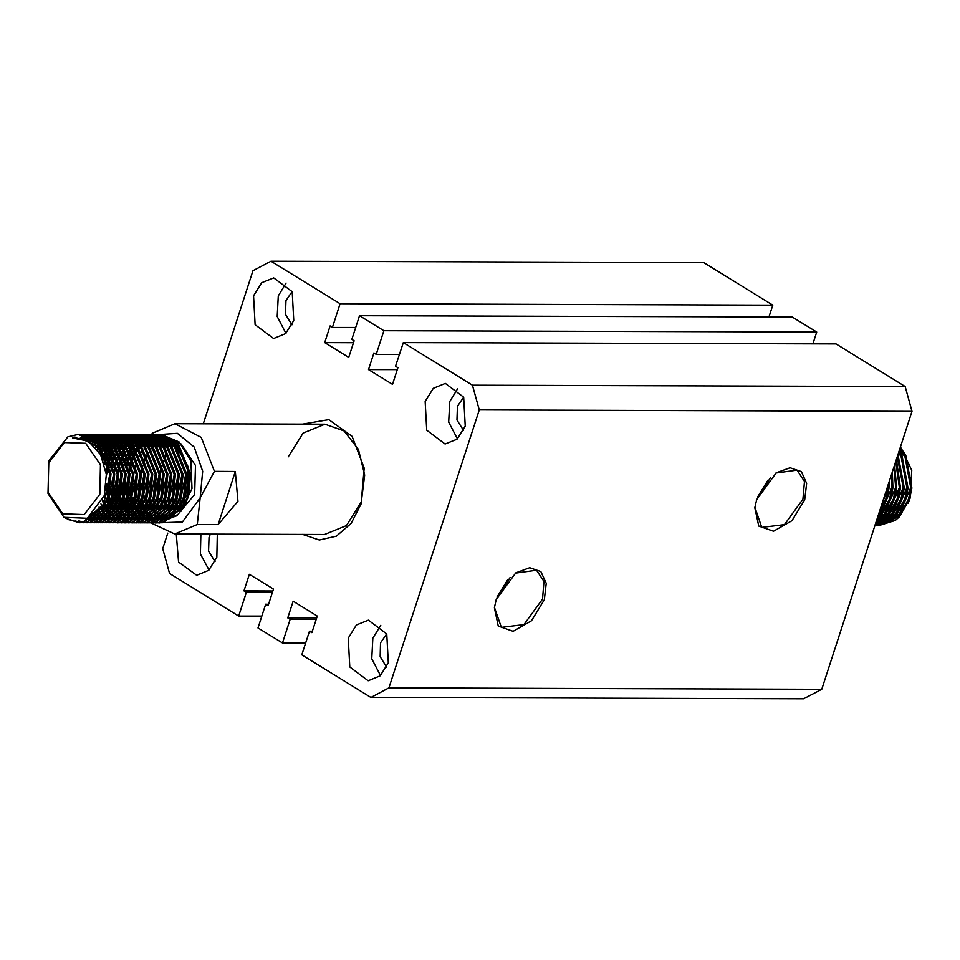 <?xml version="1.0" encoding="UTF-8"?>
<svg xmlns="http://www.w3.org/2000/svg" width="960" height="960" viewBox="0 0 960 960"><rect width="100%" height="100%" fill="white"/><g stroke="black" fill="none" stroke-linecap="round" stroke-linejoin="round"><path stroke-width="1.44" d="M302.82 424.116L328.812 419.604L352.032 436.26L364.236 468.156L361.128 504.024L351.084 523.476L336.384 536.1L319.296 539.94L302.472 534.408M151.128 435.072L152.436 433.236L175.008 423.72L201.24 437.364L214.476 471.42L235.356 471.48L237.912 501.396L218.112 524.544L197.244 524.472L174.66 534L324.6 534.48L346.44 525.624L361.272 501.792L364.656 475.056L358.392 449.364L343.992 430.92L324.948 424.188L303.108 433.044L288.276 456.876M756.684 499.536L754.824 507.732L758.724 526.068L773.568 531.252L791.964 520.716L804.768 499.68L806.688 483.36L801.3 471.6L790.128 467.724L776.304 472.824L756.684 499.536M754.884 507.3L761.784 527.388L784.404 524.604L802.956 499.14L804.48 481.428L796.98 470.184L775.944 473.064M756.372 500.52L770.568 477.456M757.572 497.004L767.964 480.12M496.2 599.544L494.34 607.752L498.252 626.076L513.084 631.272L531.48 620.724L544.296 599.7L546.216 583.368L540.828 571.608L529.644 567.732L515.82 572.832L496.2 599.544M494.4 607.308L501.312 627.396L523.92 624.624L542.484 599.148L543.996 581.448L536.496 570.192L515.46 573.084M495.888 600.54L510.084 577.464M497.1 597.012L507.48 580.128M425.136 401.388L426.708 430.212L445.116 444.06L457.128 439.2L465.276 426.084L463.704 397.248L445.296 383.4L433.284 388.272L425.136 401.388M457.62 388.656L449.808 401.46L448.704 422.1L457.464 438.888M463.656 397.164L457.464 406.176L457.02 419.976L463.548 430.428M348.216 638.1L349.8 666.924L368.196 680.772L380.208 675.9L388.368 662.796L386.784 633.96L368.388 620.112L356.376 624.984L348.216 638.1M380.712 625.368L372.888 638.172L371.796 658.812L380.556 675.6M386.748 633.876L380.556 642.888L380.112 656.688L386.64 667.14M176.232 534.012L178.572 562.044L196.644 575.232L208.668 570.36L216.816 557.256L217.332 534.132M200.904 534.084L200.412 554.028L209.004 570.048M210.348 534.12L209.004 537.348L208.56 551.136L215.088 561.588M253.584 295.836L255.168 324.672L273.564 338.52L285.576 333.648L293.736 320.544L292.152 291.708L273.756 277.86L261.744 282.732L253.584 295.836M286.068 283.116L278.256 295.92L277.152 316.56L285.912 333.336M292.104 291.612L285.924 300.636L285.48 314.424L291.996 324.876M203.244 423.804L252.972 270.744L270.996 261.228L703.728 262.596L772.86 305.124L769.02 316.956M270.996 261.228L340.128 303.768L332.436 327.432L330.072 325.98L324.672 342.6L348.756 357.42L354.156 340.8L351.792 339.336L359.472 315.672L792.204 317.028L816.66 332.076L383.928 330.708L376.236 354.384L373.872 352.92L368.472 369.54L392.556 384.36L397.956 367.74L395.58 366.288L403.272 342.612L472.416 385.152L479.28 409.968L388.968 687.888L370.956 697.404L301.824 654.876L309.504 631.2L311.88 632.664L317.28 616.044L293.196 601.224L287.796 617.844L290.16 619.296L282.468 642.972L258.024 627.924L265.716 604.248L268.08 605.712L273.48 589.092L249.396 574.272L243.996 590.892L246.36 592.356L238.68 616.02L169.536 573.492L162.672 548.664L167.724 533.148M812.82 343.908L816.66 332.076M403.272 342.612L836.004 343.98L905.136 386.508L912 411.336L821.7 689.256L803.676 698.772L370.956 697.404M772.86 305.124L340.128 303.768M359.472 315.672L383.928 330.708M905.136 386.508L472.416 385.152M305.664 643.044L282.468 642.972M261.864 616.092L238.68 616.02M912 411.336L479.28 409.968M821.7 689.256L388.968 687.888M268.548 604.26L265.716 604.248M272.4 592.428L246.36 592.356M272.868 590.988L243.996 590.892M316.2 619.38L290.16 619.296M316.668 617.928L287.796 617.844M312.348 631.212L309.504 631.2M399.432 354.456L376.236 354.384M397.344 369.636L368.472 369.54M353.544 342.684L324.672 342.6M355.632 327.504L332.436 327.432M107.388 460.872L93.12 441.768L73.164 437.28L72.708 438.024L88.284 441.18L100.572 454.56L106.368 474.48L104.256 495.612L87.408 518.28L63.984 517.356L48 493.548L48.828 460.776L67.872 436.752L78.18 434.436L95.64 441.66L107.388 460.872L110.064 473.964L107.748 496.524L103.512 506.34L82.44 522.432L79.104 522.672L65.34 518.148M68.748 519.696L79.992 522.672L83.328 522.432L104.412 506.34L108.636 496.524L110.952 473.964L98.856 444.288L78.276 434.436M79.824 434.484L81.276 434.448L101.748 444.3L113.856 473.976L111.54 496.536L107.316 506.352L86.232 522.444L81.444 522.636M81.888 522.6L87.132 522.444L108.204 506.352L112.44 496.536L114.756 473.976L102.648 444.3L82.176 434.448L80.268 434.52M73.092 437.496L73.728 437.184M81.72 434.688L83.172 434.532M83.616 434.496L85.068 434.46L105.552 444.312L117.648 473.988L115.332 496.548L111.108 506.364L90.036 522.456L85.236 522.648M85.692 522.612L90.924 522.456L112.008 506.364L116.232 496.548L118.548 473.988L106.44 444.312L85.968 434.46L84.072 434.532M83.616 434.568L82.176 434.748M75.024 436.98L73.164 437.964M87.42 434.508L88.872 434.472L109.344 444.324L121.452 474L119.136 496.56L114.9 506.376L93.828 522.468L89.04 522.66M90.936 522.708L94.716 522.468L115.8 506.376L120.024 496.56L122.34 474L110.244 444.324L89.316 434.472M91.212 434.52L92.664 434.484L113.136 444.336L125.244 474.012L122.928 496.572L118.704 506.388L97.62 522.48L92.832 522.672M94.728 522.72L98.52 522.48L119.592 506.388L123.828 496.572L126.144 474.012L114.036 444.336L93.564 434.484L91.656 434.556M91.212 434.592L89.76 434.772M89.316 434.844L87.864 435.144M87.42 435.252L85.968 435.672M82.272 437.172L80.46 438.156M95.004 434.532L96.456 434.496L116.94 444.348L129.036 474.024L126.72 496.584L122.496 506.4L101.412 522.492L96.624 522.684M98.532 522.732L102.312 522.492L123.396 506.4L127.62 496.584L129.936 474.024L117.828 444.348L97.356 434.496L95.46 434.568M98.808 434.544L100.26 434.508L120.732 444.36L132.84 474.036L130.524 496.596L126.288 506.412L105.216 522.504L100.428 522.696M100.872 522.66L106.104 522.504L127.188 506.412L131.412 496.596L133.728 474.036L121.62 444.36L101.148 434.508L99.252 434.58M98.808 434.616L97.356 434.796M96.912 434.868L95.46 435.168M95.004 435.276L93.552 435.696M93.108 435.852L91.656 436.392M91.212 436.572L89.76 437.256M87.324 438.612L85.596 439.788M102.6 434.556L104.052 434.52L124.524 444.372L136.632 474.048L134.316 496.608L130.092 506.424L109.008 522.516L104.22 522.708M106.116 522.756L109.908 522.516L130.98 506.424L135.216 496.608L137.532 474.048L125.424 444.372L104.952 434.52L103.044 434.592M106.392 434.568L107.844 434.532L128.316 444.384L140.424 474.06L138.108 496.62L133.884 506.436L112.8 522.528L108.012 522.72M109.908 522.768L113.7 522.528L134.784 506.436L139.008 496.62L141.324 474.06L129.216 444.384L108.744 434.532L106.848 434.604M91.728 443.604L92.928 442.44M110.196 434.58L111.648 434.544L132.12 444.396L144.228 474.072L141.912 496.632L137.676 506.448L116.604 522.54L111.816 522.732M112.26 522.696L117.492 522.54L138.576 506.448L142.8 496.632L145.116 474.072L133.008 444.396L112.536 434.544L110.64 434.616M113.988 434.592L115.44 434.556L135.912 444.408L148.02 474.084L145.704 496.644L141.48 506.46L120.396 522.552L115.608 522.744M117.504 522.792L121.296 522.552L142.368 506.46L146.604 496.644L148.92 474.084L136.812 444.408L116.34 434.556L114.432 434.628M95.892 447.696L97.356 445.812M98.772 444.204L100.236 442.728M117.78 434.604L119.232 434.568L139.704 444.42L151.812 474.096L149.496 496.656L145.272 506.472L124.188 522.564L119.4 522.756M121.296 522.804L125.088 522.564L146.172 506.472L150.396 496.656L152.712 474.096L140.604 444.42L119.676 434.568M97.92 450.3L99.432 448.044M100.668 446.424L102.12 444.708M121.584 434.616L123.036 434.58L143.508 444.432L155.616 474.108L153.3 496.668L149.064 506.484L127.992 522.576L123.204 522.768M125.1 522.816L128.88 522.576L149.964 506.484L154.188 496.668L156.504 474.108L144.396 444.432L123.48 434.58M99.924 453.42L101.484 450.672M102.552 449.016L104.016 447.012M104.46 446.436L105.912 444.72M125.376 434.628L126.828 434.592L147.3 444.444L159.408 474.12L157.092 496.68L152.868 506.496L131.784 522.588L126.996 522.78M127.44 522.744L132.684 522.588L153.756 506.496L157.992 496.68L160.296 474.12L148.2 444.444L127.716 434.592L125.82 434.664M125.376 434.7L123.924 434.88M123.48 434.952L122.028 435.252M121.584 435.36L120.132 435.78M119.676 435.936L118.224 436.476M117.78 436.656L116.328 437.34M115.884 437.568L114.432 438.372M113.976 438.648L112.524 439.608M112.08 439.932L110.616 441.06M110.172 441.444L108.72 442.752M108.264 443.196L106.812 444.72M106.368 445.224L104.904 447.012M104.46 447.6L102.996 449.7M102.156 451.032L100.392 454.248M101.916 457.26L103.716 453.432M104.448 452.1L105.9 449.712M106.356 449.028L107.808 447.024M108.252 446.448L108.744 445.848M129.168 434.64L130.62 434.604L151.092 444.456L163.2 474.132L160.884 496.692L156.66 506.508L135.576 522.6L130.788 522.792M132.684 522.84L136.476 522.6L157.56 506.508L161.784 496.692L164.1 474.132L151.992 444.456L131.52 434.604L129.624 434.676M129.168 434.712L127.716 434.892M113.964 441.456L112.512 442.764M109.236 446.34L108.708 447.024M108.252 447.612L106.8 449.712M106.344 450.42L104.892 452.916M104.196 454.248L102.384 458.316M103.884 462.288L105.756 457.176M106.332 455.856L107.784 452.928M108.24 452.112L109.692 449.724M110.148 449.04L110.82 448.08M112.056 446.46L112.536 445.86M113.952 444.252L115.416 442.776M132.972 434.652L134.412 434.616L154.896 444.468L166.992 474.144L164.688 496.704L160.452 506.52L139.38 522.612L134.592 522.804M136.488 522.852L140.268 522.612L161.352 506.52L165.576 496.704L167.892 474.144L155.784 444.468L135.312 434.616L133.416 434.688M132.972 434.724L131.52 434.904M115.86 443.22L114.408 444.744M113.04 446.352L112.5 447.036M111.312 448.656L110.592 449.724M110.148 450.432L108.684 452.928M108.24 453.78L106.776 456.876M106.236 458.184L104.352 463.776M108.216 460.68L109.68 456.888M110.124 455.868L111.588 452.94M112.032 452.124L112.872 450.708M113.94 449.052L114.624 448.092M115.848 446.472L117.3 444.756M119.664 442.368L121.116 441.096M121.56 440.736L123.012 439.644M123.468 439.332L124.92 438.408M125.364 438.144L126.816 437.364M127.272 437.148L128.724 436.512M129.168 436.332L130.62 435.816M131.064 435.672L132.516 435.288M132.972 435.192L134.412 434.916M134.868 434.856L136.32 434.7M136.764 434.664L138.216 434.628L158.688 444.48L170.796 474.156L168.48 496.716L164.256 506.532L143.172 522.624L138.384 522.816M140.28 522.864L144.072 522.624L165.144 506.532L169.368 496.716L171.684 474.156L159.588 444.48L139.104 434.628L137.208 434.7M136.764 434.736L135.312 434.916M117.744 445.26L116.292 447.048M115.104 448.668L114.384 449.736M113.352 451.404L112.476 452.94M112.032 453.792L110.568 456.888M110.124 457.968L108.66 462.06M112.008 460.692L113.472 456.9M113.928 455.88L114.9 453.876M115.836 452.136L116.664 450.72M117.732 449.064L119.196 447.06M119.64 446.484L120.132 445.884M140.556 434.676L142.008 434.64L162.48 444.492L174.588 474.168L172.272 496.728L168.048 506.544L146.964 522.636L142.176 522.828M144.072 522.876L147.864 522.636L168.948 506.544L173.172 496.728L175.488 474.168L163.38 444.492L142.908 434.64L141.012 434.712M140.556 434.748L139.104 434.928M120.624 446.376L120.084 447.06M118.908 448.68L118.188 449.748M117.144 451.416L116.28 452.952M115.368 454.716L114.372 456.9M113.916 457.98L112.872 460.788M115.812 460.704L116.904 457.788M117.72 455.892L118.692 453.888M119.628 452.148L120.468 450.732M121.536 449.076L122.208 448.116M123.444 446.496L123.924 445.896M144.36 434.688L145.8 434.652L166.284 444.504L178.38 474.18L176.064 496.74L171.84 506.556L150.768 522.648L145.98 522.84M146.424 522.804L151.656 522.648L172.74 506.556L176.964 496.74L179.28 474.18L167.172 444.504L146.7 434.652L144.804 434.724M119.604 460.716L121.068 456.924M121.512 455.904L122.976 452.976M123.42 452.16L124.884 449.772M125.328 449.088L126.78 447.084M127.236 446.508L128.688 444.792M129.144 444.3L130.596 442.824M131.052 442.404L132.504 441.132M132.948 440.772L134.4 439.68M134.856 439.368L136.308 438.444M136.752 438.18L138.204 437.4M138.66 437.184L140.112 436.548M140.556 436.368L142.008 435.852M142.452 435.708L143.904 435.324M144.36 435.228L145.8 434.952M146.256 434.892L147.708 434.736M148.152 434.7L149.604 434.664L170.076 444.516L182.184 474.192L179.868 496.752L175.644 506.568L154.56 522.66L149.772 522.852M151.668 522.9L155.46 522.66L176.532 506.568L180.756 496.752L183.072 474.192L170.976 444.516L150.492 434.664L148.596 434.736M151.944 434.712L153.396 434.676L173.868 444.528L185.976 474.204L183.66 496.764L179.436 506.58L158.352 522.672L153.564 522.864M155.46 522.912L159.252 522.672L180.336 506.58L184.56 496.764L186.876 474.204L174.768 444.528L154.296 434.676L152.388 434.748M151.944 434.784L150.492 434.964M132.936 445.308L131.472 447.096M131.028 447.684L129.576 449.784M129.12 450.492L127.668 452.988M126.756 454.752L125.76 456.936M124.956 458.88L124.26 460.824M127.2 460.74L128.292 457.824M129.108 455.928L130.56 453M131.016 452.184L132.468 449.796M132.924 449.112L134.376 447.108M134.832 446.532L135.312 445.932M155.736 434.724L157.188 434.688L177.672 444.54L189.768 474.216L187.452 496.776L183.228 506.592L162.156 522.684L157.356 522.876M157.812 522.84L163.044 522.684L184.128 506.592L188.352 496.776L190.668 474.216L178.56 444.54L158.088 434.688L156.192 434.76M81 522.6L74.364 520.992M75.456 521.076L81.444 522.552M84.792 522.612L83.34 522.432M82.896 522.36L78.216 521.028M78.936 520.968L83.34 522.276M83.796 522.36L85.236 522.564M88.344 517.752L90.948 519.456M91.392 519.708L92.844 520.452M93.288 520.656L94.74 521.256M95.184 521.412L96.636 521.88M97.08 522L98.532 522.324M98.976 522.408L100.428 522.612M94.464 512.892L96.66 515.196M97.104 515.604L98.544 516.864M99 517.224L100.44 518.292M100.884 518.592L102.336 519.492M102.78 519.744L104.232 520.488M104.676 520.692L106.128 521.292M106.572 521.448L108.024 521.916M108.468 522.036L109.92 522.36M110.364 522.444L111.816 522.648M102.372 500.796L104.28 504.948M104.724 505.788L106.164 508.248M106.608 508.932L108.048 510.972M108.504 511.548L109.944 513.276M110.388 513.768L111.84 515.232M112.284 515.652L113.736 516.912L111.996 515.916M114.18 517.272L115.62 518.34M116.076 518.64L117.516 519.54M117.972 519.792L119.412 520.524M119.856 520.74L121.308 521.34M121.752 521.496L123.204 521.964M123.648 522.084L125.1 522.408M125.544 522.492L126.996 522.696M134.136 522.768L132.696 522.588M132.24 522.516L130.8 522.216M130.344 522.108L128.904 521.676M128.448 521.52L127.008 520.956M126.552 520.752L125.112 520.056M124.668 519.804L123.216 518.952M122.772 518.664L121.32 517.632M120.876 517.296L119.424 516.084M118.98 515.676L117.528 514.26M117.084 513.792L115.644 512.124M115.2 511.572L113.748 509.616M113.304 508.956L111.864 506.604M111.42 505.812L109.98 502.932M109.536 501.936L108.096 498.18M107.652 496.812L105.828 488.88M105.84 470.292L107.76 462.06M108.204 463.584L106.296 473.736M137.94 522.78L136.488 522.6M119.868 512.652L119.436 512.136M118.176 510.516L117.552 509.628M117.096 508.968L115.656 506.616M115.212 505.824L113.772 502.944M112.956 501.06L111.888 498.192M111.444 496.824L110.016 491.124M109.572 488.568L109.632 470.352M110.088 467.808L111.564 462.072M141.732 522.792L140.28 522.612M123.66 512.664L123.228 512.148M121.98 510.528L121.344 509.64M120.9 508.98L119.46 506.628M118.512 504.912L117.576 502.956M117.12 501.96L115.692 498.204M114.984 495.96L113.808 491.136M113.376 488.58L113.424 470.364M113.88 467.82L115.356 462.084M145.524 522.804L144.072 522.624M127.452 512.676L127.032 512.16M126.588 511.608L125.136 509.652M124.056 507.996L123.252 506.64M122.808 505.848L121.368 502.968M120.924 501.972L119.484 498.216M119.04 496.848L117.612 491.148M117 487.38L117.228 470.376M117.684 467.832L119.148 462.096M120.468 460.812L120.048 462.096M119.592 463.62L118.116 470.376M117.66 474.084L117.624 484.908M118.068 488.604L119.496 495.336M119.94 496.848L121.368 500.904M121.812 501.972L123.252 505.008M123.696 505.848L125.148 508.308M125.592 508.992L127.032 511.032M127.476 511.608L128.928 513.336M129.372 513.828L130.812 515.292M131.268 515.712L132.708 516.972L130.98 515.976M133.152 517.332L134.604 518.4M135.048 518.7L136.5 519.6M136.944 519.852L138.396 520.584M138.84 520.8L140.292 521.388M140.736 521.556L142.188 522.024M142.632 522.144L144.084 522.468M144.528 522.552L145.98 522.756M149.328 522.816L147.876 522.636M132.276 513.84L130.824 512.172M129.564 510.552L128.94 509.664M128.484 509.004L127.044 506.652M126.6 505.86L125.16 502.98M124.716 501.984L123.276 498.228M122.832 496.86L121.404 491.16M120.792 487.392L120.84 471.612M121.476 467.844L122.676 462.984M153.12 522.828L151.668 522.648M135.048 512.7L134.616 512.184M133.368 510.564L132.732 509.676M132.288 509.016L130.848 506.664M130.392 505.872L128.952 502.992M128.508 501.996L127.08 498.24M126.636 496.872L125.196 491.172M124.764 488.616L124.644 471.624M125.268 467.856L126.744 462.12M156.912 522.84L155.46 522.66M138.84 512.712L138.42 512.196M137.16 510.576L136.524 509.688M135.444 508.032L134.64 506.676M133.704 504.948L132.756 503.004M132.312 502.008L130.872 498.252M130.428 496.884L129 491.184M128.556 488.628L128.616 470.412M129.072 467.868L130.272 463.008M132.9 458.04L131.436 462.132M130.98 463.656L129.504 470.412M129.048 474.12L129.012 484.944M129.456 488.64L130.884 495.372M131.328 496.884L132.756 500.94M133.2 502.008L134.64 505.044M135.084 505.884L136.536 508.344M136.98 509.028L138.42 511.068M138.864 511.644L140.316 513.372M140.76 513.864L142.2 515.328M142.656 515.748L144.096 517.008M144.54 517.368L145.992 518.436M146.436 518.736L147.888 519.636M148.332 519.888L149.784 520.62M150.228 520.836L151.68 521.424M152.124 521.592L153.576 522.06M154.02 522.18L155.472 522.504M155.916 522.588L157.368 522.792M178.512 509.484L187.104 494.532L188.16 466.728L175.38 445.212M172.896 443.496L167.28 441.024M165.984 440.688L162.504 440.232L164.724 440.22M152.664 442.236L150.792 443.208M150.24 443.544L148.464 444.732M146.796 446.052L146.208 446.568M144.78 447.948L144.036 448.752M142.8 450.204L141.912 451.368M141.408 452.052L139.824 454.536M139.332 455.388L137.772 458.508M137.292 459.624L135.744 463.92M176.652 516L194.688 494.556L195.432 465.504L181.26 444.012M180.48 443.52L174.876 441.036M173.58 440.712L170.1 440.256M165.468 440.58L163.524 441.036M155.508 445.164L153.804 446.592M153.288 447.072L151.632 448.776M150.396 450.228L149.496 451.392M148.428 452.928L147.408 454.56M146.928 455.412L145.356 458.532M144.876 459.648L143.328 463.944M164.28 458.436L165.516 454.644M165.864 453.576L166.932 450.372M167.244 449.472L168.192 446.76M168.456 445.98L169.284 443.676M169.524 443.016L169.92 441.96M99.792 494.256L100.416 464.724L85.704 443.292L64.284 442.5L48.696 462.828L48.084 492.36L62.796 513.792L84.216 514.584L99.792 494.256M135.264 465.576L133.752 474.276M133.788 483.936L135.156 491.772M135.876 494.28L137.136 497.796M137.952 499.668L139.56 502.776M140.064 503.628L141.12 505.272M142.2 506.76L143.124 507.936M144.372 509.34L146.064 511.02M146.592 511.488L148.344 512.892M148.896 513.288L150.72 514.44M156.648 516.828L159.012 517.272M159.816 517.344L162.684 517.38M163.68 517.296L167.58 516.492M169.068 515.976L175.608 512.16M180.96 511.332L192.036 488.52L190.896 461.136L179.148 441.924L161.688 434.7L159.9 434.76M159.456 434.796L158.028 434.976M157.584 435.048L156.144 435.348M151.728 516.996L149.952 516.036L151.644 517.068M152.184 517.356L153.972 518.184M154.536 518.412L156.456 519.072L153.24 519.252M157.08 519.24L159.228 519.696M159.948 519.792L162.576 519.948M163.512 519.936L167.328 519.42M168.876 519.024L176.796 515.028M214.476 471.42L200.172 497.928L202.704 471.204L194.136 447L177.312 433.32L157.788 434.688M142.86 465.6L141.348 474.3M141.384 483.96L142.98 492.648M143.46 494.304L144.732 497.82M145.548 499.692L146.712 502.02M147.648 503.652L149.28 506.1M149.784 506.784L151.44 508.8M151.956 509.364L153.66 511.044M154.188 511.512L155.94 512.916M156.492 513.312L158.316 514.464M161.448 515.976L163.548 516.684M164.232 516.852L165.228 517.068M167.316 517.44L170.268 517.404M171.276 517.32L175.164 516.516M140.76 504.732L141.552 506.316M141.984 507.12L143.376 509.484M143.796 510.156L145.176 512.148M145.596 512.712L146.952 514.416M147.36 514.896L148.692 516.348M149.1 516.768L150.408 518.004M150.804 518.364L152.064 519.42M152.448 519.72L153.648 520.608M154.008 520.848L155.112 521.568M155.424 521.772L156.372 522.324M156.636 522.456L157.248 522.78M157.428 522.876L182.34 522L200.172 497.928L197.244 524.472M174.66 534L150.696 522.888M143.796 513.72L142.644 511.68M141.672 509.772L141.084 508.56M140.244 506.628L139.488 504.768M139.104 503.748L137.844 499.956M156.504 484.752L159.432 474.36M160.092 472.092L161.916 465.996M162.408 464.376L163.572 460.644M218.112 524.544L235.356 471.48M130.992 460.752L132.456 456.96M132.9 455.94L134.364 453.012M134.808 452.196L136.272 449.808M136.716 449.124L137.4 448.164M138.624 446.544L139.116 445.944M159.54 434.736L160.992 434.7L181.464 444.552L190.896 461.136M139.608 446.436L139.068 447.12M138.624 447.708L137.16 449.808M136.716 450.516L135.252 453.012M134.808 453.864L133.344 456.96M80.148 438.096L98.628 447.12L109.776 474.348L103.812 504.048L87.84 518.04M80.952 438.252L86.496 438.3M97.044 442.44L102.42 447.132L113.568 474.36L107.604 504.06L97.536 515.208M94.908 516.732L85.884 519.036M82.5 438.648L86.064 438.156M92.22 438.66L98.064 440.796M100.836 442.452L106.224 447.144L117.36 474.372L111.408 504.072L101.328 515.22M98.7 516.744L93.168 518.652M91.944 518.856L86.268 518.856M84.216 439.224L87.048 438.504M91.356 438.132L94.728 438.42M96.012 438.672L101.856 440.808M104.628 442.464L110.016 447.156L121.164 474.384L115.2 504.084L105.132 515.232M102.504 516.756L96.96 518.664M95.736 518.868L92.508 519.06M91.668 519.024L87.36 518.304M86.016 439.98L88.452 439.092M91.752 438.372L94.272 438.156M95.16 438.144L98.52 438.432M99.816 438.684L105.648 440.82M108.432 442.476L113.808 447.168L124.956 474.396L118.992 504.096L108.924 515.244M106.296 516.768L100.764 518.676M96.972 519.072L96.3 519.072M95.46 519.036L93.024 518.748M92.328 518.604L88.764 517.5M87.828 440.916L90.06 439.884M92.712 438.972L94.848 438.492M95.556 438.384L98.076 438.156M98.952 438.156L102.324 438.444M103.608 438.696L109.452 440.832M112.224 442.488L117.612 447.18L128.748 474.408L122.796 504.108L112.716 515.256M110.088 516.78L104.556 518.688M103.332 518.892L100.104 519.084M99.252 519.048L96.816 518.76M95.292 518.424L94.044 518.052M93.444 517.848L90.324 516.468M89.676 442.068L91.752 440.868M93.96 439.848L95.88 439.176M96.504 438.984L98.64 438.504M99.348 438.396L101.868 438.168M102.744 438.168L106.116 438.456M107.4 438.708L113.244 440.844M116.016 442.5L121.404 447.192L132.552 474.42L126.588 504.12L116.52 515.268M113.892 516.78L108.348 518.7M107.124 518.904L103.896 519.096M103.056 519.06L100.608 518.772M99.924 518.628L97.848 518.064M97.236 517.86L95.352 517.092M94.788 516.816L91.98 515.184M91.524 443.436L93.516 442.044M95.376 440.964L97.176 440.1M97.752 439.86L99.684 439.188M100.296 438.996L102.432 438.516M103.14 438.408L105.66 438.18M106.548 438.18L109.908 438.468M111.204 438.72L117.036 440.856M119.82 442.512L125.196 447.204L136.344 474.432L130.38 504.132L120.312 515.28M117.684 516.792L112.152 518.712M106.848 519.072L104.412 518.784M103.716 518.64L101.64 518.076M101.028 517.872L99.144 517.104M98.592 516.828L96.816 515.868M96.288 515.532L93.696 513.648M93.384 445.056L95.316 443.448M96.912 442.32L98.628 441.276M99.168 440.976L100.98 440.112M101.544 439.872L103.476 439.2M104.1 439.008L106.236 438.528M106.944 438.42L109.464 438.192M110.34 438.192L113.712 438.48M114.996 438.732L120.84 440.868M123.612 442.524L129 447.216L140.136 474.444L134.172 504.144L124.104 515.292M121.476 516.804L115.944 518.724M112.74 519.108L111.492 519.12M110.64 519.084L108.204 518.796M107.52 518.652L105.432 518.088M104.832 517.884L102.948 517.116M102.384 516.84L100.608 515.88M100.08 515.544L98.388 514.368M97.872 513.972L95.448 511.824M95.244 446.964L97.152 445.092M98.52 443.928L100.188 442.68M100.704 442.332L102.432 441.288M102.972 440.988L104.772 440.124M105.348 439.884L107.268 439.212M107.892 439.02L110.028 438.54M110.736 438.432L113.256 438.204M114.132 438.204L117.504 438.492M118.788 438.744L124.632 440.88M127.404 442.536L132.792 447.228L143.94 474.456L137.976 504.156L127.908 515.304M125.28 516.816L119.736 518.736M118.512 518.94L115.284 519.132M114.444 519.096L111.996 518.808M111.312 518.664L109.236 518.1M108.624 517.896L106.74 517.128M106.176 516.852L104.412 515.892M103.872 515.556L102.18 514.38M101.676 513.984L100.032 512.58M99.528 512.112L97.236 509.652M97.116 449.208L99 447.024M100.176 445.824L101.808 444.36M102.312 443.94L103.98 442.692M104.508 442.344L106.224 441.3M106.764 441L108.564 440.136M109.14 439.896L111.072 439.224M111.684 439.032L113.82 438.552M114.528 438.444L117.048 438.216M117.924 438.216L121.296 438.504M131.196 442.548L136.584 447.24L147.732 474.468L141.768 504.168L131.7 515.316M129.072 516.828L123.54 518.748M122.304 518.952L119.076 519.144M118.236 519.108L115.8 518.82M115.104 518.676L113.028 518.112M112.416 517.908L110.532 517.14M109.968 516.864L108.204 515.904M107.676 515.568L105.984 514.392M105.468 513.996L103.824 512.592M103.332 512.124L101.724 510.468M101.232 509.904L99.048 507.06M98.988 451.872L100.872 449.268M101.88 448.044L103.476 446.328M103.98 445.836L105.6 444.372M106.116 443.952L107.772 442.704M108.3 442.356L110.016 441.312M110.556 441.012L112.368 440.148M112.932 439.908L114.612 439.308M115.488 439.044L117.528 438.588M135 442.56L140.388 447.252L151.524 474.48L145.56 504.18L135.492 515.328M132.864 516.84L127.332 518.76M126.108 518.964L122.88 519.156M122.028 519.12L119.592 518.832M118.908 518.688L116.82 518.124M116.22 517.92L114.336 517.152M111.468 515.58L109.776 514.404M109.26 514.008L107.628 512.604M107.124 512.136L105.516 510.48M105.036 509.916L103.452 507.924M102.972 507.264L100.884 503.916M100.86 455.1L102.756 451.92M103.608 450.684L105.192 448.632M105.672 448.056L107.28 446.34M107.772 445.848L109.404 444.384M109.908 443.964L111.576 442.716M112.092 442.368L113.82 441.324M114.36 441.024L116.16 440.16M116.736 439.92L118.656 439.236M119.28 439.056L121.416 438.576M122.124 438.468L124.644 438.24M125.52 438.24L128.892 438.528M130.176 438.78L136.02 440.916M138.792 442.572L144.18 447.264L155.328 474.492L149.364 504.192L139.296 515.34M136.668 516.852L131.124 518.772M129.9 518.976L126.672 519.168M125.832 519.132L123.384 518.844M122.7 518.7L120.624 518.136M120.012 517.932L118.128 517.164M117.564 516.888L115.8 515.928M115.26 515.592L113.568 514.416M113.064 514.02L111.42 512.616M110.916 512.148L109.32 510.492M108.828 509.928L107.256 507.936M106.776 507.276L105.216 504.864M104.748 504.048L102.732 499.944M102.732 459.144L104.664 455.088M105.372 453.84L106.92 451.38M107.412 450.696L108.984 448.644M109.476 448.068L111.072 446.352M111.564 445.86L113.196 444.396M113.7 443.976L115.368 442.728M115.884 442.38L117.612 441.336M118.152 441.036L119.952 440.172M120.528 439.932L122.448 439.248M123.072 439.068L125.208 438.588M125.916 438.48L128.436 438.252M129.312 438.252L132.684 438.54M133.968 438.792L139.812 440.928M142.584 442.584L147.972 447.276L159.12 474.504L153.156 504.204L143.088 515.352M140.46 516.864L134.916 518.784M133.692 518.988L130.464 519.18M129.624 519.144L127.188 518.856M126.492 518.712L124.416 518.148M123.804 517.944L121.92 517.176M121.356 516.9L119.592 515.94M119.064 515.604L117.372 514.428M116.856 514.032L115.212 512.628M114.72 512.16L113.112 510.492M112.62 509.94L111.048 507.948M110.568 507.288L109.02 504.876M108.54 504.06L107.004 501.048M106.536 499.98L104.58 494.496M104.604 464.64L106.596 458.988M107.136 457.752L108.684 454.692M109.164 453.852L110.724 451.392M111.204 450.708L112.776 448.656M113.268 448.08L114.864 446.364M115.368 445.872L116.988 444.408M117.492 443.988L119.16 442.74M119.688 442.392L121.404 441.348M121.944 441.048L123.744 440.184M124.32 439.944L126.252 439.26M126.876 439.08L129.012 438.6M129.708 438.492L132.24 438.264M133.116 438.264L136.476 438.552M137.772 438.804L143.616 440.94M146.388 442.596L151.776 447.288L162.912 474.516L156.948 504.216L146.88 515.364M144.252 516.876L138.72 518.796M137.496 519L134.268 519.192M133.416 519.156L130.98 518.868M130.296 518.724L128.208 518.16M127.608 517.956L125.724 517.188M125.16 516.912L123.384 515.952M122.856 515.616L121.164 514.44M120.648 514.044L119.016 512.64M118.512 512.172L116.904 510.504M116.424 509.952L114.84 507.96M114.36 507.288L112.812 504.888M112.332 504.072L110.808 501.06M110.328 499.992L108.816 495.936M108.348 494.412L106.452 483.564M106.464 475.596L108.444 464.472M108.924 462.936L110.46 458.844M110.94 457.764L112.476 454.704M112.956 453.864L114.516 451.404M114.996 450.72L116.58 448.668M117.06 448.092L118.668 446.376M119.16 445.884L120.792 444.42M121.296 444L122.964 442.752M123.48 442.404L125.208 441.36M125.748 441.06L127.548 440.196M128.124 439.956L130.044 439.272M130.668 439.092L132.804 438.612M133.512 438.504L136.032 438.276M136.908 438.276L140.28 438.564M141.564 438.816L147.408 440.952M150.18 442.608L155.568 447.3L166.716 474.528L160.752 504.228L150.684 515.376M148.044 516.888L142.512 518.808M141.288 519.012L138.06 519.204M137.22 519.168L134.772 518.88M134.088 518.736L132.012 518.172M131.4 517.968L129.516 517.2M128.952 516.924L127.188 515.964M126.648 515.628L124.956 514.452M124.452 514.056L122.808 512.652M122.304 512.184L120.708 510.516M120.216 509.964L118.644 507.972M118.164 507.3L116.604 504.9M116.136 504.084L114.6 501.072M114.132 500.004L112.608 495.948M112.152 494.424L110.652 487.356M110.196 482.736L110.22 476.208M110.7 471.576L112.236 464.484M112.716 462.948L114.252 458.856M114.732 457.776L116.28 454.716M116.76 453.876L118.308 451.416M118.8 450.732L120.372 448.68M120.864 448.104L122.46 446.388M122.952 445.896L124.584 444.432M125.088 444.012L126.756 442.764M127.272 442.416L129 441.372M129.54 441.072L131.34 440.208M131.916 439.968L133.836 439.284M134.46 439.104L136.596 438.624M137.304 438.516L139.824 438.288M140.7 438.288L144.072 438.576M145.356 438.828L151.2 440.964M153.972 442.62L159.36 447.312L170.508 474.54L164.544 504.24L154.476 515.388M151.848 516.9L146.304 518.82M145.08 519.024L141.852 519.216M141.012 519.18L138.576 518.892M137.88 518.748L135.804 518.184M135.192 517.98L133.308 517.212M130.452 515.64L128.76 514.464M128.244 514.068L126.6 512.664M126.108 512.196L124.5 510.528M124.008 509.976L122.436 507.984M121.956 507.312L120.408 504.912M119.928 504.096L118.392 501.084M117.924 500.016L116.412 495.96M115.944 494.436L114.444 487.368M113.988 482.748L114.012 476.22M114.492 471.588L116.04 464.496M116.508 462.96L118.044 458.868M118.524 457.788L120.072 454.728M120.552 453.888L122.112 451.428M122.592 450.744L124.164 448.692M124.656 448.116L126.252 446.4M126.756 445.908L128.376 444.444M128.88 444.024L130.548 442.776M131.076 442.428L132.792 441.384M133.332 441.084L135.132 440.22M135.708 439.98L137.64 439.296M138.264 439.116L140.388 438.636M141.096 438.528L143.628 438.3M144.504 438.3L147.864 438.588M149.16 438.84L155.004 440.976M157.776 442.632L163.164 447.324L174.3 474.552L168.336 504.252L158.268 515.4M155.64 516.912L150.108 518.832M148.884 519.036L145.656 519.228M144.804 519.192L142.368 518.904M141.684 518.76L139.596 518.196M138.996 517.992L137.112 517.224M136.548 516.948L134.772 515.988M134.244 515.652L132.552 514.476M132.036 514.08L130.404 512.676M129.9 512.208L128.292 510.54M127.8 509.988L126.228 507.996M125.748 507.324L124.2 504.924M123.72 504.096L122.196 501.096M121.716 500.028L120.204 495.972M119.736 494.448L118.236 487.38M117.792 482.76L117.804 476.232M118.296 471.6L119.832 464.508M120.312 462.972L121.848 458.88M122.316 457.8L123.864 454.74M124.344 453.9L125.904 451.44M126.384 450.756L127.968 448.704M128.448 448.128L130.044 446.412M130.548 445.92L132.168 444.456M132.684 444.036L134.352 442.788M134.868 442.44L136.584 441.396M137.136 441.096L138.936 440.232M139.512 439.992L141.432 439.308M142.056 439.128L144.192 438.648M144.9 438.54L147.42 438.312M148.296 438.312L151.668 438.6M152.952 438.852L158.796 440.988M161.568 442.644L166.956 447.336L178.092 474.564L172.14 504.264L162.06 515.412M159.432 516.924L153.9 518.844M152.676 519.048L149.448 519.24M148.608 519.204L146.16 518.916M145.476 518.772L143.4 518.208M142.788 518.004L140.904 517.236M140.34 516.96L138.576 516M138.036 515.664L136.344 514.488M135.828 514.092L134.196 512.688M133.692 512.22L132.096 510.552M131.604 510L130.032 508.008M129.54 507.336L127.992 504.936M127.524 504.108L125.988 501.108M125.52 500.04L123.996 495.984M123.54 494.46L122.04 487.392M121.584 482.772L121.608 476.244M122.088 471.612L123.624 464.52M124.104 462.984L125.64 458.892M126.12 457.812L127.668 454.752M128.148 453.912L129.696 451.452M130.188 450.768L131.76 448.716M132.252 448.14L133.848 446.424M134.34 445.932L135.972 444.468M136.476 444.048L138.144 442.8M138.66 442.452L140.388 441.408M140.928 441.108L142.728 440.244M143.304 440.004L145.224 439.32M165.36 442.656L170.748 447.348L181.896 474.576L175.932 504.276L165.864 515.424M163.236 516.936L157.692 518.856M152.4 519.216L149.964 518.928M149.268 518.784L147.192 518.22M146.58 518.016L144.696 517.248M144.132 516.972L142.368 516.012M141.84 515.676L140.148 514.5M139.632 514.104L137.988 512.7M137.484 512.232L135.888 510.564M135.396 510.012L133.824 508.02M133.344 507.348L131.796 504.948M131.316 504.12L129.78 501.12M129.312 500.052L127.8 495.996M127.332 494.472L125.832 487.404M125.376 482.784L125.4 476.256M125.88 471.624L127.428 464.532M127.896 462.996L129.432 458.904M129.912 457.824L131.46 454.764M131.94 453.924L133.5 451.464M133.98 450.78L135.552 448.728M136.044 448.152L137.64 446.436M138.144 445.944L139.764 444.48M140.268 444.06L141.936 442.812M142.464 442.464L144.18 441.42M144.72 441.12L146.52 440.256M147.096 440.016L149.028 439.332M169.164 442.668L174.552 447.36L185.688 474.588L179.724 504.288L169.656 515.436M167.028 516.948L161.496 518.868M160.26 519.072L157.044 519.264M156.192 519.228L153.756 518.94M153.072 518.796L150.984 518.232M150.384 518.028L148.488 517.26M147.936 516.984L146.16 516.024M145.632 515.688L143.94 514.512M143.424 514.116L141.78 512.712M141.288 512.244L139.68 510.576M139.188 510.024L137.616 508.032M137.136 507.36L135.588 504.96M135.108 504.132L133.584 501.132M133.104 500.064L131.592 496.008M131.124 494.484L129.624 487.416M129.18 482.796L129.192 476.268M129.672 471.636L131.22 464.544M131.7 463.008L133.236 458.916M133.704 457.836L135.252 454.776M135.732 453.936L137.292 451.476M137.772 450.792L139.356 448.74M139.836 448.164L141.432 446.448M141.936 445.956L143.556 444.492M144.072 444.072L145.74 442.824M146.256 442.476L147.972 441.432M148.524 441.132L150.324 440.268M150.888 440.028L152.82 439.344M153.444 439.164L155.58 438.684M156.288 438.576L158.808 438.348M159.684 438.348L163.056 438.636M164.34 438.888L170.184 441.024M172.956 442.68L178.344 447.372L189.48 474.6L183.528 504.3L173.448 515.448M170.82 516.96L165.288 518.88M164.064 519.084L160.836 519.276M159.996 519.24L157.548 518.952M156.864 518.808L154.788 518.244M154.176 518.04L152.292 517.272M73.164 437.28L72.936 437.988M900.456 446.88L911.808 470.316L910.116 498.192L908.16 503.22M900.312 447.3L905.76 455.172L911.892 488.004L909.648 499.044L899.508 516.78L895.32 520.404L879.936 525.192L898.428 516.78L908.568 499.044L910.812 488.004L904.68 455.16L900.012 448.224M899.208 450.708L901.956 455.16L908.088 487.992L905.856 499.032L895.716 516.768L877.212 525.18L875.316 525.096M875.016 525.156L894.636 516.768L904.776 499.032L907.008 487.992L900.876 455.148L898.86 451.776M897.912 454.692L904.296 487.98L902.064 499.02L891.924 516.756L875.028 525.12M875.064 525.012L890.844 516.756L900.984 499.02L903.216 487.98L897.504 455.94M896.4 459.36L900.504 487.968L898.26 499.008L888.12 516.744L875.244 524.472M875.352 524.136L887.04 516.744L897.18 499.008L899.424 487.968L895.92 460.836M894.6 464.904L896.7 487.956L894.468 498.996L884.328 516.732L875.748 522.924M875.952 522.276L883.248 516.732L893.388 498.996L895.62 487.956L894.012 466.68M892.38 471.708L892.908 487.944L890.676 498.984L880.536 516.72L876.66 520.104M877.032 518.964L879.456 516.72L889.596 498.984L891.828 487.944L891.648 473.988M889.428 480.816L889.116 487.932L886.872 498.972L878.328 514.98M879.084 512.64L885.792 498.972L888.3 484.284M875.172 524.664L876.132 524.856M876.672 524.952L878.04 525.108M878.58 525.144L879.936 525.192M875.22 524.52L876.492 524.796M877.032 524.892L878.412 525.072M878.952 525.12L880.728 525.192M899.988 515.076L890.34 521.184M888.228 521.82L884.448 522.396M883.284 522.444L880.788 522.312M876.408 520.884L877.728 521.244M878.544 521.412L880.764 521.712M881.76 521.772L884.676 521.664M886.092 521.46L891.024 519.948M894.048 518.364L899.412 514.02L910.8 487.476L905.112 457.176L899.628 449.424M876.168 521.628L876.972 521.7M877.956 521.76L880.872 521.652M882.3 521.448L887.232 519.936M890.256 518.352L895.62 514.008L907.008 487.464L901.308 457.164L898.548 452.748M876.132 521.724L877.08 521.64M878.496 521.436L883.44 519.924M886.464 518.34L891.828 513.996L903.204 487.452L897.264 456.696M876.348 521.064L879.648 519.912M882.66 518.328L888.024 513.984L899.412 487.44L895.74 461.388M878.868 518.316L884.232 513.972L895.62 487.428L893.904 467.04M877.896 516.288L880.44 513.96L891.816 487.416L891.588 474.168M879.936 510L888.024 487.404L888.252 484.44M81.276 434.448L82.176 434.448M85.068 434.46L85.968 434.46M88.872 434.472L89.76 434.472M92.664 434.484L93.552 434.484M96.456 434.496L97.356 434.496M100.26 434.508L101.148 434.508M104.052 434.52L104.94 434.52M107.844 434.532L108.744 434.532M111.636 434.544L112.536 434.544M115.44 434.556L116.328 434.556M119.232 434.568L120.132 434.568M123.024 434.58L123.924 434.58M126.828 434.592L127.716 434.592M130.62 434.604L131.52 434.604M134.412 434.616L135.312 434.616M138.216 434.628L139.104 434.628M142.008 434.64L142.908 434.64M145.8 434.652L146.7 434.652M149.604 434.664L150.492 434.664M153.396 434.676L154.296 434.676M157.188 434.688L158.088 434.688M79.104 522.672L79.992 522.672M82.896 522.684L83.796 522.684M86.688 522.696L87.588 522.696M90.492 522.708L91.38 522.708M94.284 522.72L95.184 522.72M98.076 522.732L98.976 522.732M101.88 522.744L102.768 522.744M105.672 522.756L106.56 522.756M109.464 522.768L110.364 522.768M113.256 522.78L114.156 522.78M117.06 522.792L117.948 522.792M120.852 522.804L121.752 522.804M124.644 522.816L125.544 522.816M128.448 522.828L129.336 522.828M132.24 522.84L133.14 522.84M136.032 522.852L136.932 522.852M139.836 522.864L140.724 522.864M143.628 522.876L144.528 522.876M147.42 522.888L148.32 522.888M151.224 522.9L152.112 522.9M155.016 522.912L155.916 522.912M158.808 522.924L159.708 522.924M166.284 440.232L169.176 440.244M324.948 424.188L175.008 423.72M161.424 517.416L162.636 517.416M163.524 517.428L166.428 517.428M160.992 434.7L161.688 434.7M877.212 525.18L876.132 525.18"/></g></svg>
